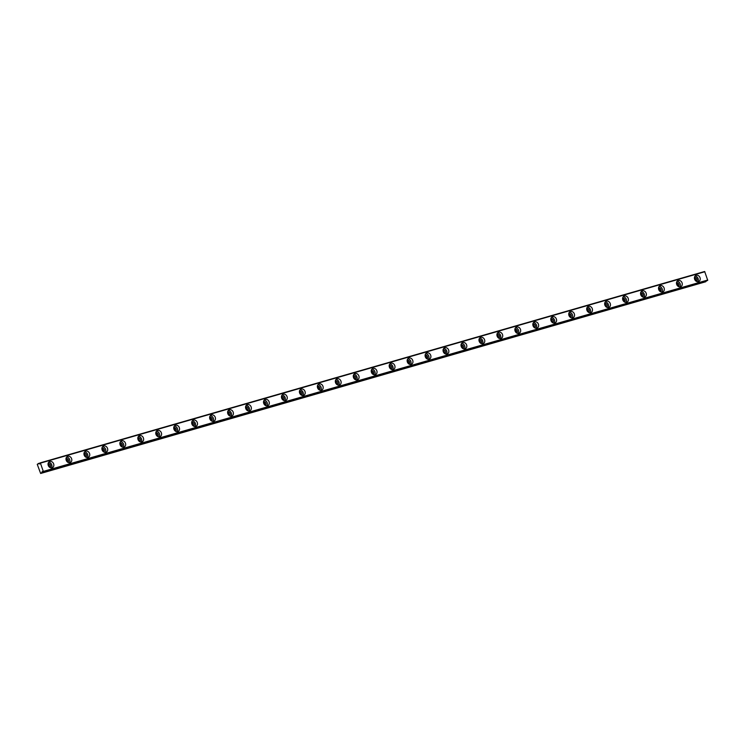 <?xml version="1.0" encoding="UTF-8"?>
<svg xmlns="http://www.w3.org/2000/svg" width="745" height="745" viewBox="0 0 745 745"><rect width="100%" height="100%" fill="white"/><g stroke="black" fill="none" stroke-linecap="round" stroke-linejoin="round"><path stroke-width="1.12" d="M48.053 463.874A1.974 1.63 -115.9 0 1 49.915 467.357A1.974 1.63 -115.9 0 1 49.766 467.413M694.424 277.689A1.974 1.63 -115.9 0 1 696.286 281.172A1.974 1.63 -115.9 0 1 696.147 281.228M676.469 282.867A1.974 1.63 -115.9 0 1 678.332 286.341A1.974 1.63 -115.9 0 1 678.192 286.406M658.515 288.036A1.974 1.63 -115.9 0 1 660.377 291.509A1.974 1.63 -115.9 0 1 660.238 291.574M640.56 293.204A1.974 1.63 -115.9 0 1 642.423 296.687A1.974 1.63 -115.9 0 1 642.283 296.743M622.606 298.382A1.974 1.63 -115.9 0 1 624.468 301.855A1.974 1.63 -115.9 0 1 624.329 301.921M604.651 303.55A1.974 1.63 -115.9 0 1 606.514 307.033A1.974 1.63 -115.9 0 1 606.374 307.089M586.697 308.719A1.974 1.63 -115.9 0 1 588.559 312.202A1.974 1.63 -115.9 0 1 588.42 312.257M568.742 313.896A1.974 1.63 -115.9 0 1 570.605 317.37A1.974 1.63 -115.9 0 1 570.465 317.435M550.788 319.065A1.974 1.63 -115.9 0 1 552.65 322.548A1.974 1.63 -115.9 0 1 552.511 322.604M532.833 324.233A1.974 1.63 -115.9 0 1 534.696 327.716A1.974 1.63 -115.9 0 1 534.547 327.772M514.879 329.411A1.974 1.63 -115.9 0 1 516.741 332.885A1.974 1.63 -115.9 0 1 516.592 332.95M496.924 334.579A1.974 1.63 -115.9 0 1 498.787 338.062A1.974 1.63 -115.9 0 1 498.638 338.118M478.97 339.748A1.974 1.63 -115.9 0 1 480.832 343.231A1.974 1.63 -115.9 0 1 480.683 343.287M461.015 344.926A1.974 1.63 -115.9 0 1 462.878 348.399A1.974 1.63 -115.9 0 1 462.729 348.464M443.061 350.094A1.974 1.63 -115.9 0 1 444.923 353.577A1.974 1.63 -115.9 0 1 444.774 353.633M425.106 355.272A1.974 1.63 -115.9 0 1 426.969 358.745A1.974 1.63 -115.9 0 1 426.82 358.811M407.152 360.44A1.974 1.63 -115.9 0 1 409.014 363.914A1.974 1.63 -115.9 0 1 408.865 363.979M389.197 365.609A1.974 1.63 -115.9 0 1 391.06 369.092A1.974 1.63 -115.9 0 1 390.911 369.147M371.243 370.787A1.974 1.63 -115.9 0 1 373.105 374.26A1.974 1.63 -115.9 0 1 372.956 374.325M353.279 375.955A1.974 1.63 -115.9 0 1 355.151 379.438A1.974 1.63 -115.9 0 1 355.002 379.494M335.325 381.123A1.974 1.63 -115.9 0 1 337.196 384.606A1.974 1.63 -115.9 0 1 337.047 384.662M317.37 386.301A1.974 1.63 -115.9 0 1 319.233 389.775A1.974 1.63 -115.9 0 1 319.093 389.84M299.416 391.47A1.974 1.63 -115.9 0 1 301.278 394.952A1.974 1.63 -115.9 0 1 301.138 395.008M281.461 396.638A1.974 1.63 -115.9 0 1 283.324 400.121A1.974 1.63 -115.9 0 1 283.184 400.177M263.506 401.816A1.974 1.63 -115.9 0 1 265.369 405.289A1.974 1.63 -115.9 0 1 265.229 405.354M245.552 406.984A1.974 1.63 -115.9 0 1 247.415 410.467A1.974 1.63 -115.9 0 1 247.275 410.523M227.597 412.153A1.974 1.63 -115.9 0 1 229.46 415.635A1.974 1.63 -115.9 0 1 229.32 415.691M209.643 417.33A1.974 1.63 -115.9 0 1 211.506 420.804A1.974 1.63 -115.9 0 1 211.366 420.869M191.689 422.499A1.974 1.63 -115.9 0 1 193.551 425.982A1.974 1.63 -115.9 0 1 193.411 426.038M173.734 427.677A1.974 1.63 -115.9 0 1 175.597 431.15A1.974 1.63 -115.9 0 1 175.457 431.215M155.78 432.845A1.974 1.63 -115.9 0 1 157.642 436.319A1.974 1.63 -115.9 0 1 157.502 436.384M137.825 438.013A1.974 1.63 -115.9 0 1 139.688 441.496A1.974 1.63 -115.9 0 1 139.538 441.552M119.871 443.191A1.974 1.63 -115.9 0 1 121.733 446.665A1.974 1.63 -115.9 0 1 121.584 446.73M101.916 448.36A1.974 1.63 -115.9 0 1 103.778 451.833A1.974 1.63 -115.9 0 1 103.63 451.898M83.962 453.528A1.974 1.63 -115.9 0 1 85.824 457.011A1.974 1.63 -115.9 0 1 85.675 457.067M66.007 458.706A1.974 1.63 -115.9 0 1 67.87 462.179A1.974 1.63 -115.9 0 1 67.721 462.245M707.443 280.548L43.024 471.846A1.127 0.633 -106.1 0 0 42.381 471.52A1.127 0.633 -106.1 0 0 42.325 471.538A1.127 0.633 -106.1 0 0 42.018 472.339L706.344 280.986L42.018 472.339M49.841 461.462A3.39 2.794 64.1 0 0 49.468 461.602A3.39 2.794 64.1 0 0 48.341 465.653A3.39 2.794 64.1 0 0 52.066 467.841A3.39 2.794 64.1 0 0 52.429 467.702A3.39 2.794 64.1 0 0 53.556 463.651A3.39 2.794 64.1 0 0 49.841 461.462M696.221 275.278A3.39 2.794 64.1 0 0 695.849 275.417A3.39 2.794 64.1 0 0 694.722 279.468A3.39 2.794 64.1 0 0 698.438 281.657A3.39 2.794 64.1 0 0 698.81 281.517A3.39 2.794 64.1 0 0 699.937 277.466A3.39 2.794 64.1 0 0 696.221 275.278M678.267 280.455A3.39 2.794 64.1 0 0 677.894 280.595A3.39 2.794 64.1 0 0 676.767 284.637A3.39 2.794 64.1 0 0 680.483 286.825A3.39 2.794 64.1 0 0 680.856 286.685A3.39 2.794 64.1 0 0 681.982 282.644A3.39 2.794 64.1 0 0 678.267 280.455M660.312 285.624A3.39 2.794 64.1 0 0 659.94 285.763A3.39 2.794 64.1 0 0 658.813 289.814A3.39 2.794 64.1 0 0 662.529 292.003A3.39 2.794 64.1 0 0 662.901 291.863A3.39 2.794 64.1 0 0 664.028 287.812A3.39 2.794 64.1 0 0 660.312 285.624M642.358 290.792A3.39 2.794 64.1 0 0 641.985 290.941A3.39 2.794 64.1 0 0 640.858 294.983A3.39 2.794 64.1 0 0 644.574 297.171A3.39 2.794 64.1 0 0 644.947 297.031A3.39 2.794 64.1 0 0 646.073 292.981A3.39 2.794 64.1 0 0 642.358 290.792M624.403 295.97A3.39 2.794 64.1 0 0 624.031 296.11A3.39 2.794 64.1 0 0 622.904 300.151A3.39 2.794 64.1 0 0 626.62 302.349A3.39 2.794 64.1 0 0 626.992 302.2A3.39 2.794 64.1 0 0 628.119 298.158A3.39 2.794 64.1 0 0 624.403 295.97M606.439 301.138A3.39 2.794 64.1 0 0 606.076 301.278A3.39 2.794 64.1 0 0 604.949 305.329A3.39 2.794 64.1 0 0 608.665 307.517A3.39 2.794 64.1 0 0 609.038 307.378A3.39 2.794 64.1 0 0 610.164 303.327A3.39 2.794 64.1 0 0 606.439 301.138M588.485 306.307A3.39 2.794 64.1 0 0 588.122 306.456A3.39 2.794 64.1 0 0 586.995 310.497A3.39 2.794 64.1 0 0 590.711 312.686A3.39 2.794 64.1 0 0 591.083 312.546A3.39 2.794 64.1 0 0 592.21 308.495A3.39 2.794 64.1 0 0 588.485 306.307M570.53 311.485A3.39 2.794 64.1 0 0 570.167 311.624A3.39 2.794 64.1 0 0 569.04 315.675A3.39 2.794 64.1 0 0 572.756 317.864A3.39 2.794 64.1 0 0 573.129 317.715A3.39 2.794 64.1 0 0 574.255 313.673A3.39 2.794 64.1 0 0 570.53 311.485M552.576 316.653A3.39 2.794 64.1 0 0 552.213 316.793A3.39 2.794 64.1 0 0 551.086 320.844A3.39 2.794 64.1 0 0 554.802 323.032A3.39 2.794 64.1 0 0 555.174 322.892A3.39 2.794 64.1 0 0 556.301 318.841A3.39 2.794 64.1 0 0 552.576 316.653M534.621 321.821A3.39 2.794 64.1 0 0 534.258 321.97A3.39 2.794 64.1 0 0 533.131 326.012A3.39 2.794 64.1 0 0 536.847 328.2A3.39 2.794 64.1 0 0 537.21 328.061A3.39 2.794 64.1 0 0 538.346 324.019A3.39 2.794 64.1 0 0 534.621 321.821M516.667 326.999A3.39 2.794 64.1 0 0 516.304 327.139A3.39 2.794 64.1 0 0 515.168 331.19A3.39 2.794 64.1 0 0 518.893 333.378A3.39 2.794 64.1 0 0 519.256 333.229A3.39 2.794 64.1 0 0 520.392 329.188A3.39 2.794 64.1 0 0 516.667 326.999M498.712 332.168A3.39 2.794 64.1 0 0 498.349 332.307A3.39 2.794 64.1 0 0 497.213 336.358A3.39 2.794 64.1 0 0 500.938 338.547A3.39 2.794 64.1 0 0 501.301 338.407A3.39 2.794 64.1 0 0 502.428 334.356A3.39 2.794 64.1 0 0 498.712 332.168M480.758 337.336A3.39 2.794 64.1 0 0 480.385 337.485A3.39 2.794 64.1 0 0 479.259 341.527A3.39 2.794 64.1 0 0 482.983 343.715A3.39 2.794 64.1 0 0 483.347 343.575A3.39 2.794 64.1 0 0 484.474 339.534A3.39 2.794 64.1 0 0 480.758 337.336M462.803 342.514A3.39 2.794 64.1 0 0 462.431 342.653A3.39 2.794 64.1 0 0 461.304 346.704A3.39 2.794 64.1 0 0 465.029 348.893A3.39 2.794 64.1 0 0 465.392 348.753A3.39 2.794 64.1 0 0 466.519 344.702A3.39 2.794 64.1 0 0 462.803 342.514M444.849 347.682A3.39 2.794 64.1 0 0 444.476 347.822A3.39 2.794 64.1 0 0 443.349 351.873A3.39 2.794 64.1 0 0 447.075 354.061A3.39 2.794 64.1 0 0 447.438 353.922A3.39 2.794 64.1 0 0 448.565 349.871A3.39 2.794 64.1 0 0 444.849 347.682M426.894 352.86A3.39 2.794 64.1 0 0 426.522 353A3.39 2.794 64.1 0 0 425.395 357.041A3.39 2.794 64.1 0 0 429.12 359.23A3.39 2.794 64.1 0 0 429.483 359.09A3.39 2.794 64.1 0 0 430.61 355.048A3.39 2.794 64.1 0 0 426.894 352.86M408.94 358.028A3.39 2.794 64.1 0 0 408.567 358.168A3.39 2.794 64.1 0 0 407.44 362.219A3.39 2.794 64.1 0 0 411.156 364.407A3.39 2.794 64.1 0 0 411.529 364.268A3.39 2.794 64.1 0 0 412.656 360.217A3.39 2.794 64.1 0 0 408.94 358.028M390.985 363.197A3.39 2.794 64.1 0 0 390.613 363.337A3.39 2.794 64.1 0 0 389.486 367.387A3.39 2.794 64.1 0 0 393.202 369.576A3.39 2.794 64.1 0 0 393.574 369.436A3.39 2.794 64.1 0 0 394.701 365.385A3.39 2.794 64.1 0 0 390.985 363.197M373.031 368.375A3.39 2.794 64.1 0 0 372.658 368.514A3.39 2.794 64.1 0 0 371.531 372.556A3.39 2.794 64.1 0 0 375.247 374.754A3.39 2.794 64.1 0 0 375.62 374.605A3.39 2.794 64.1 0 0 376.747 370.563A3.39 2.794 64.1 0 0 373.031 368.375M355.076 373.543A3.39 2.794 64.1 0 0 354.704 373.683A3.39 2.794 64.1 0 0 353.577 377.734A3.39 2.794 64.1 0 0 357.293 379.922A3.39 2.794 64.1 0 0 357.665 379.782A3.39 2.794 64.1 0 0 358.792 375.731A3.39 2.794 64.1 0 0 355.076 373.543M337.122 378.711A3.39 2.794 64.1 0 0 336.749 378.86A3.39 2.794 64.1 0 0 335.623 382.902A3.39 2.794 64.1 0 0 339.338 385.091A3.39 2.794 64.1 0 0 339.711 384.951A3.39 2.794 64.1 0 0 340.838 380.9A3.39 2.794 64.1 0 0 337.122 378.711M319.167 383.889A3.39 2.794 64.1 0 0 318.795 384.029A3.39 2.794 64.1 0 0 317.668 388.071A3.39 2.794 64.1 0 0 321.384 390.268A3.39 2.794 64.1 0 0 321.756 390.119A3.39 2.794 64.1 0 0 322.883 386.078A3.39 2.794 64.1 0 0 319.167 383.889M301.213 389.058A3.39 2.794 64.1 0 0 300.84 389.197A3.39 2.794 64.1 0 0 299.714 393.248A3.39 2.794 64.1 0 0 303.429 395.437A3.39 2.794 64.1 0 0 303.802 395.297A3.39 2.794 64.1 0 0 304.928 391.246A3.39 2.794 64.1 0 0 301.213 389.058M283.258 394.226A3.39 2.794 64.1 0 0 282.886 394.375A3.39 2.794 64.1 0 0 281.759 398.417A3.39 2.794 64.1 0 0 285.475 400.605A3.39 2.794 64.1 0 0 285.847 400.465A3.39 2.794 64.1 0 0 286.974 396.415A3.39 2.794 64.1 0 0 283.258 394.226M265.304 399.404A3.39 2.794 64.1 0 0 264.931 399.544A3.39 2.794 64.1 0 0 263.804 403.594A3.39 2.794 64.1 0 0 267.52 405.783A3.39 2.794 64.1 0 0 267.893 405.634A3.39 2.794 64.1 0 0 269.019 401.592A3.39 2.794 64.1 0 0 265.304 399.404M247.349 404.572A3.39 2.794 64.1 0 0 246.977 404.712A3.39 2.794 64.1 0 0 245.85 408.763A3.39 2.794 64.1 0 0 249.566 410.951A3.39 2.794 64.1 0 0 249.938 410.812A3.39 2.794 64.1 0 0 251.065 406.761A3.39 2.794 64.1 0 0 247.349 404.572M229.395 409.741A3.39 2.794 64.1 0 0 229.022 409.89A3.39 2.794 64.1 0 0 227.895 413.931A3.39 2.794 64.1 0 0 231.611 416.12A3.39 2.794 64.1 0 0 231.984 415.98A3.39 2.794 64.1 0 0 233.111 411.938A3.39 2.794 64.1 0 0 229.395 409.741M211.44 414.918A3.39 2.794 64.1 0 0 211.068 415.058A3.39 2.794 64.1 0 0 209.941 419.109A3.39 2.794 64.1 0 0 213.657 421.298A3.39 2.794 64.1 0 0 214.029 421.149A3.39 2.794 64.1 0 0 215.156 417.107A3.39 2.794 64.1 0 0 211.44 414.918M193.476 420.087A3.39 2.794 64.1 0 0 193.113 420.227A3.39 2.794 64.1 0 0 191.987 424.278A3.39 2.794 64.1 0 0 195.702 426.466A3.39 2.794 64.1 0 0 196.075 426.326A3.39 2.794 64.1 0 0 197.202 422.275A3.39 2.794 64.1 0 0 193.476 420.087M175.522 425.265A3.39 2.794 64.1 0 0 175.159 425.404A3.39 2.794 64.1 0 0 174.032 429.446A3.39 2.794 64.1 0 0 177.748 431.634A3.39 2.794 64.1 0 0 178.12 431.495A3.39 2.794 64.1 0 0 179.247 427.453A3.39 2.794 64.1 0 0 175.522 425.265M157.567 430.433A3.39 2.794 64.1 0 0 157.204 430.573A3.39 2.794 64.1 0 0 156.077 434.624A3.39 2.794 64.1 0 0 159.793 436.812A3.39 2.794 64.1 0 0 160.166 436.672A3.39 2.794 64.1 0 0 161.292 432.622A3.39 2.794 64.1 0 0 157.567 430.433M139.613 435.601A3.39 2.794 64.1 0 0 139.25 435.741A3.39 2.794 64.1 0 0 138.123 439.792A3.39 2.794 64.1 0 0 141.839 441.981A3.39 2.794 64.1 0 0 142.211 441.841A3.39 2.794 64.1 0 0 143.338 437.79A3.39 2.794 64.1 0 0 139.613 435.601M121.658 440.779A3.39 2.794 64.1 0 0 121.295 440.919A3.39 2.794 64.1 0 0 120.168 444.961A3.39 2.794 64.1 0 0 123.884 447.149A3.39 2.794 64.1 0 0 124.247 447.009A3.39 2.794 64.1 0 0 125.383 442.968A3.39 2.794 64.1 0 0 121.658 440.779M103.704 445.948A3.39 2.794 64.1 0 0 103.341 446.087A3.39 2.794 64.1 0 0 102.205 450.138A3.39 2.794 64.1 0 0 105.93 452.327A3.39 2.794 64.1 0 0 106.293 452.187A3.39 2.794 64.1 0 0 107.429 448.136A3.39 2.794 64.1 0 0 103.704 445.948M85.749 451.116A3.39 2.794 64.1 0 0 85.386 451.265A3.39 2.794 64.1 0 0 84.25 455.307A3.39 2.794 64.1 0 0 87.975 457.495A3.39 2.794 64.1 0 0 88.338 457.356A3.39 2.794 64.1 0 0 89.465 453.305A3.39 2.794 64.1 0 0 85.749 451.116M67.795 456.294A3.39 2.794 64.1 0 0 67.423 456.434A3.39 2.794 64.1 0 0 66.296 460.475A3.39 2.794 64.1 0 0 70.021 462.673A3.39 2.794 64.1 0 0 70.384 462.524A3.39 2.794 64.1 0 0 71.511 458.482A3.39 2.794 64.1 0 0 67.795 456.294M38.191 463.558L39.979 463.045A1.127 0.633 -106.1 0 1 39.606 463.912A1.127 0.633 -106.1 0 1 38.964 463.576L37.25 464.312L40.64 473.475L705.804 281.647L41.971 472.46M48.043 464.368A1.974 1.63 -115.9 0 1 49.375 467.115M694.424 278.183A1.974 1.63 -115.9 0 1 695.755 280.93M676.469 283.351A1.974 1.63 -115.9 0 1 677.801 286.099M658.515 288.529A1.974 1.63 -115.9 0 1 659.846 291.276M640.56 293.698A1.974 1.63 -115.9 0 1 641.892 296.445M622.606 298.866A1.974 1.63 -115.9 0 1 623.938 301.613M604.651 304.044A1.974 1.63 -115.9 0 1 605.983 306.791M586.697 309.212A1.974 1.63 -115.9 0 1 588.029 311.959M568.733 314.39A1.974 1.63 -115.9 0 1 570.074 317.128M550.779 319.558A1.974 1.63 -115.9 0 1 552.12 322.306M532.824 324.727A1.974 1.63 -115.9 0 1 534.165 327.474M514.87 329.905A1.974 1.63 -115.9 0 1 516.211 332.642M496.915 335.073A1.974 1.63 -115.9 0 1 498.256 337.82M478.961 340.242A1.974 1.63 -115.9 0 1 480.292 342.989M461.006 345.419A1.974 1.63 -115.9 0 1 462.338 348.166M443.051 350.588A1.974 1.63 -115.9 0 1 444.383 353.335M425.097 355.756A1.974 1.63 -115.9 0 1 426.429 358.503M407.142 360.934A1.974 1.63 -115.9 0 1 408.474 363.681M389.188 366.102A1.974 1.63 -115.9 0 1 390.52 368.849M371.233 371.271A1.974 1.63 -115.9 0 1 372.565 374.018M353.279 376.449A1.974 1.63 -115.9 0 1 354.611 379.196M335.325 381.617A1.974 1.63 -115.9 0 1 336.656 384.364M317.37 386.795A1.974 1.63 -115.9 0 1 318.702 389.533M299.416 391.963A1.974 1.63 -115.9 0 1 300.747 394.71M281.461 397.132A1.974 1.63 -115.9 0 1 282.793 399.879M263.506 402.309A1.974 1.63 -115.9 0 1 264.838 405.047M245.552 407.478A1.974 1.63 -115.9 0 1 246.884 410.225M227.597 412.646A1.974 1.63 -115.9 0 1 228.929 415.393M209.643 417.824A1.974 1.63 -115.9 0 1 210.975 420.571M191.689 422.992A1.974 1.63 -115.9 0 1 193.02 425.74M173.734 428.161A1.974 1.63 -115.9 0 1 175.066 430.908M155.77 433.339A1.974 1.63 -115.9 0 1 157.111 436.086M137.816 438.507A1.974 1.63 -115.9 0 1 139.157 441.254M119.861 443.675A1.974 1.63 -115.9 0 1 121.202 446.423M101.907 448.853A1.974 1.63 -115.9 0 1 103.248 451.6M83.952 454.022A1.974 1.63 -115.9 0 1 85.293 456.769M65.998 459.199A1.974 1.63 -115.9 0 1 67.329 461.937M43.387 471.641L40.36 462.934L704.686 271.571L707.722 280.288L43.303 471.818M706.297 281.107L705.804 281.647M705.72 281.759L40.64 473.475M704.686 271.571L40.221 462.878M707.75 280.027L43.415 471.38M40.528 463.092L704.863 271.739M51.368 467.935A3.39 2.794 64.1 0 0 51.563 464.358A3.39 2.794 64.1 0 0 48.63 462.291M697.748 281.75A3.39 2.794 64.1 0 0 697.935 278.174A3.39 2.794 64.1 0 0 695.011 276.106M679.794 286.918A3.39 2.794 64.1 0 0 679.98 283.342A3.39 2.794 64.1 0 0 677.056 281.284M661.839 292.096A3.39 2.794 64.1 0 0 662.026 288.52A3.39 2.794 64.1 0 0 659.101 286.453M643.885 297.264A3.39 2.794 64.1 0 0 644.071 293.688A3.39 2.794 64.1 0 0 641.147 291.63M625.93 302.433A3.39 2.794 64.1 0 0 626.117 298.857A3.39 2.794 64.1 0 0 623.193 296.799M607.976 307.611A3.39 2.794 64.1 0 0 608.162 304.035A3.39 2.794 64.1 0 0 605.238 301.967M590.021 312.779A3.39 2.794 64.1 0 0 590.208 309.203A3.39 2.794 64.1 0 0 587.274 307.145M572.067 317.957A3.39 2.794 64.1 0 0 572.253 314.371A3.39 2.794 64.1 0 0 569.32 312.313M554.112 323.125A3.39 2.794 64.1 0 0 554.299 319.549A3.39 2.794 64.1 0 0 551.365 317.482M536.158 328.294A3.39 2.794 64.1 0 0 536.344 324.718A3.39 2.794 64.1 0 0 533.411 322.66M518.194 333.471A3.39 2.794 64.1 0 0 518.39 329.895A3.39 2.794 64.1 0 0 515.456 327.828M500.24 338.64A3.39 2.794 64.1 0 0 500.435 335.064A3.39 2.794 64.1 0 0 497.502 332.996M482.285 343.808A3.39 2.794 64.1 0 0 482.481 340.232A3.39 2.794 64.1 0 0 479.547 338.174M464.331 348.986A3.39 2.794 64.1 0 0 464.526 345.41A3.39 2.794 64.1 0 0 461.593 343.343M446.376 354.154A3.39 2.794 64.1 0 0 446.572 350.578A3.39 2.794 64.1 0 0 443.638 348.511M428.422 359.323A3.39 2.794 64.1 0 0 428.617 355.747A3.39 2.794 64.1 0 0 425.684 353.689M410.467 364.501A3.39 2.794 64.1 0 0 410.653 360.925A3.39 2.794 64.1 0 0 407.729 358.857M392.513 369.669A3.39 2.794 64.1 0 0 392.699 366.093A3.39 2.794 64.1 0 0 389.775 364.026M374.558 374.837A3.39 2.794 64.1 0 0 374.744 371.261A3.39 2.794 64.1 0 0 371.82 369.203M356.604 380.015A3.39 2.794 64.1 0 0 356.79 376.439A3.39 2.794 64.1 0 0 353.866 374.372M338.649 385.184A3.39 2.794 64.1 0 0 338.835 381.608A3.39 2.794 64.1 0 0 335.911 379.55M320.695 390.361A3.39 2.794 64.1 0 0 320.881 386.776A3.39 2.794 64.1 0 0 317.957 384.718M302.74 395.53A3.39 2.794 64.1 0 0 302.926 391.954A3.39 2.794 64.1 0 0 300.002 389.886M284.786 400.698A3.39 2.794 64.1 0 0 284.972 397.122A3.39 2.794 64.1 0 0 282.048 395.064M266.831 405.876A3.39 2.794 64.1 0 0 267.017 402.3A3.39 2.794 64.1 0 0 264.093 400.233M248.877 411.044A3.39 2.794 64.1 0 0 249.063 407.468A3.39 2.794 64.1 0 0 246.139 405.401M230.922 416.213A3.39 2.794 64.1 0 0 231.108 412.637A3.39 2.794 64.1 0 0 228.184 410.579M212.968 421.391A3.39 2.794 64.1 0 0 213.154 417.815A3.39 2.794 64.1 0 0 210.23 415.747M195.013 426.559A3.39 2.794 64.1 0 0 195.199 422.983A3.39 2.794 64.1 0 0 192.275 420.916M177.059 431.728A3.39 2.794 64.1 0 0 177.245 428.151A3.39 2.794 64.1 0 0 174.311 426.093M159.104 436.905A3.39 2.794 64.1 0 0 159.29 433.329A3.39 2.794 64.1 0 0 156.357 431.262M141.15 442.074A3.39 2.794 64.1 0 0 141.336 438.498A3.39 2.794 64.1 0 0 138.402 436.43M123.186 447.242A3.39 2.794 64.1 0 0 123.381 443.666A3.39 2.794 64.1 0 0 120.448 441.608M105.231 452.42A3.39 2.794 64.1 0 0 105.427 448.844A3.39 2.794 64.1 0 0 102.493 446.776M87.277 457.588A3.39 2.794 64.1 0 0 87.472 454.012A3.39 2.794 64.1 0 0 84.539 451.954M69.322 462.766A3.39 2.794 64.1 0 0 69.518 459.181A3.39 2.794 64.1 0 0 66.584 457.123M38.964 463.576L39.969 463.288M705.962 281.275L41.627 472.628M41.543 472.74L705.878 281.387M40.202 462.878L704.537 271.525"/></g></svg>
